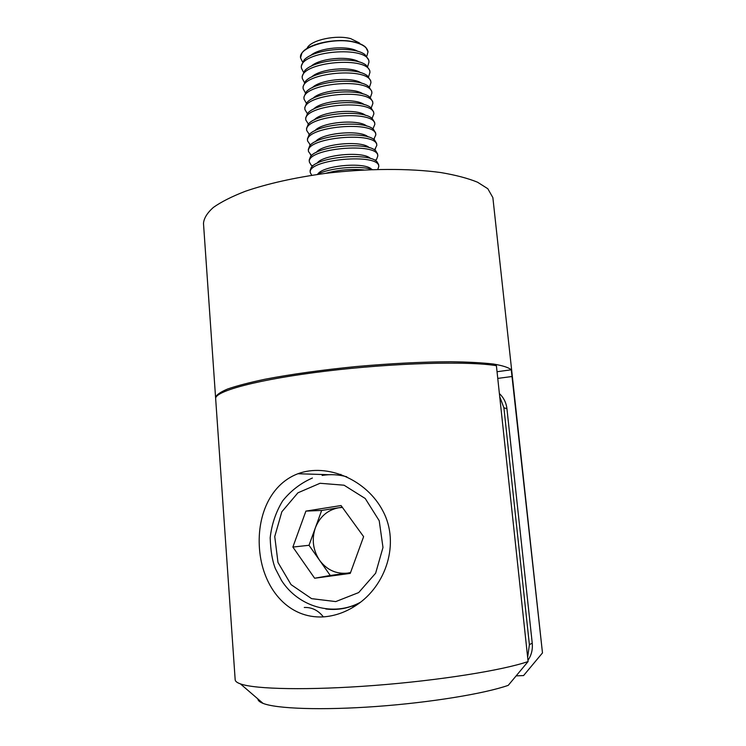 <?xml version="1.0" encoding="UTF-8"?>
<svg xmlns="http://www.w3.org/2000/svg" width="746" height="746" viewBox="0 0 746 746"><rect width="100%" height="100%" fill="white"/><g stroke="black" fill="none" stroke-linecap="round" stroke-linejoin="round"><path stroke-width="1.12" d="M516.167 675.867L523.571 675.568L542.482 652.918L511.271 369.802L497.041 371.722L511.271 369.802C508.641 367.508 502.664 365.577 493.358 364.02C482.121 362.724 467.91 361.969 450.724 361.745C422.404 361.857 390.857 363.461 356.075 366.556C321.479 370.007 291.136 374.231 265.035 379.229C249.425 382.53 236.967 385.775 227.661 388.983C220.303 392.088 216.275 394.932 215.575 397.515L215.697 398.112M542.482 652.918L492.864 197.597L487.809 188.719L477.533 182.21C467.975 178.303 455.778 175.086 440.933 172.568C409.33 168.204 367.041 168.382 325.778 173.333C294.605 177.595 267.786 183.581 245.313 191.284C231.875 196.496 221.226 201.877 213.365 207.425C207.192 212.946 203.9 218.28 203.49 223.427L215.575 397.515M499.382 393.58C503.681 397.618 506.198 402.635 506.926 408.631L532.234 643.145C532.849 649.533 531.422 655.249 527.963 660.285M506.926 408.631L503.904 407.838L529.39 644.693L532.234 643.145M503.904 407.838L499.699 396.518M527.646 657.31L529.39 644.693M323.13 616.905C289.084 618.648 265.184 590.263 260.205 555.416C255.225 520.195 268.401 484.928 297.915 473.738C327.046 462.837 366.79 479.585 383.062 511.318C400.024 543.377 386.083 585.797 356.318 605.23C345.818 612.196 334.758 616.093 323.13 616.905M235.176 679.783C235.27 681.294 237.004 682.655 240.389 683.868C255.095 689.332 309.003 690.47 374.147 685.471C439.254 680.501 503.009 670.262 528.093 661.534L496.398 365.699C468.199 360.905 393.804 362.91 326.189 371.107C258.461 379.266 214.288 391.24 215.659 398.709L235.176 679.783M304.275 607.468C311.856 607.197 318.225 610.34 323.363 616.886M528.093 661.534L508.24 685.35C484.62 693.649 430.358 702.583 376.096 706.499C321.796 710.434 276.552 708.784 263.049 703.375C259.664 702.042 257.939 700.559 257.874 698.918M340.885 474.381L338.936 475.025M351.991 606.144L354.481 606.423M292.87 547.06L305.907 511.103L341.053 505.546L363.619 536.654L350.247 573.394L314.644 578.234L292.87 547.06L309.012 545.289L321.666 510.45L305.907 511.103M342.255 507.205L321.666 510.45M309.012 545.289L330.273 575.474L350.489 572.723M330.273 575.474L314.644 578.234M342.423 507.439L338.675 507.765C327.587 509.956 319.81 516.661 315.334 527.879C311.558 539.395 312.975 550.203 319.586 560.302C326.832 569.935 336.138 574.206 347.505 573.124L350.555 572.536M363.843 169.939C350.881 168.764 338.125 169.901 325.573 173.361M372.403 169.566C359.432 165.118 329.07 167.822 317.087 174.499M371.555 169.221C364.841 161.733 323.139 165.453 317.861 174.014M377.718 169.594L378.781 166.526C379.621 152.771 307.007 159.252 310.271 172.643L311.856 175.469M378.781 166.526L378.595 164.493L376.889 161.574C368.468 152.37 317.908 156.884 311.259 167.44L310.094 170.601L310.271 172.643M370.436 158.45C363.423 150.925 322.617 154.562 317.059 163.215M375.406 160.521L376.609 159.262L377.793 155.951C378.586 141.815 306.084 148.286 309.376 162.059L311.129 165.108L312.527 166.134M377.793 155.951L377.597 153.918L375.723 150.776C366.948 141.526 317.488 145.936 310.495 156.595L309.198 160.026L309.376 162.059M369.289 147.689C361.95 140.155 322.169 143.708 316.276 152.417M374.585 149.946L376.805 145.405C377.551 130.895 305.17 137.357 308.48 151.503L311.464 155.578M376.805 145.405L376.609 143.381L374.557 139.996C365.428 130.718 317.069 135.035 309.73 145.787L308.312 149.47L308.48 151.503M368.067 136.891C360.299 129.459 321.89 132.881 315.567 141.581M373.755 139.399L375.816 134.895C376.525 120.003 304.247 126.456 307.594 140.985L310.411 145.05M375.816 134.895L375.62 132.872L373.373 129.244C363.927 119.947 316.64 124.162 308.984 134.989L307.417 138.952L307.594 140.985M366.836 126.121C358.677 118.791 321.601 122.102 314.877 130.764M372.907 128.89L374.828 124.405C375.508 109.149 303.333 115.593 306.699 130.485L309.385 134.56M374.828 124.405L374.641 122.391L372.189 118.511C362.425 109.205 316.22 113.327 308.247 124.218L306.531 128.471L306.699 130.485M365.596 115.378C357.082 108.161 321.293 111.35 314.197 119.966M372.058 118.409L373.849 113.951C374.483 98.323 302.419 104.757 305.823 120.022L308.368 124.097M373.849 113.951L373.653 111.937L371.004 107.806C360.933 98.5 315.791 102.528 307.529 113.476L305.646 118.008L305.823 120.022M364.337 104.664C355.497 97.558 320.966 100.635 313.525 109.196M371.2 107.956L372.86 103.526C373.466 87.534 301.515 93.949 304.937 109.587L307.361 113.653M372.86 103.526L372.674 101.521L369.811 97.12C359.451 87.832 315.362 91.767 306.811 102.743L304.769 107.583L304.937 109.587M363.078 93.959C353.94 86.984 320.64 89.958 312.872 98.444M370.333 97.539L371.89 93.129C372.45 76.773 300.61 83.179 304.06 99.181L306.373 103.246M371.89 93.129L371.704 91.133L368.608 86.461C357.977 77.192 314.924 81.034 306.102 92.038L303.892 97.185L304.06 99.181M361.801 83.291C352.392 76.446 320.286 79.318 312.238 87.711M369.457 87.151L370.911 82.769C371.443 66.04 299.705 72.446 303.184 88.811L305.394 92.868M370.911 82.769L370.725 80.773L367.396 75.822C356.504 66.59 314.495 70.338 305.412 81.351L303.016 86.816L303.184 88.811M360.514 72.642C350.872 65.946 319.931 68.707 311.623 77.006M368.58 76.801L369.941 72.427C370.426 55.344 298.801 61.741 302.307 78.47L304.424 82.526M369.941 72.427L369.755 70.441L366.183 65.2C355.049 56.025 314.057 59.68 304.722 70.683L302.139 76.474L302.307 78.47M359.218 62.021C349.361 55.474 319.568 58.132 311.017 66.319M367.694 66.469L368.972 62.123C369.429 44.685 297.906 51.064 301.431 68.147L303.463 72.203M368.972 62.123L368.785 60.137L364.962 54.607C353.595 45.487 313.628 49.059 304.051 60.044L301.263 66.17L301.431 68.147M357.912 51.418C347.86 45.04 319.185 47.595 310.429 55.661M366.808 56.174L368.011 51.847C367.442 47.707 363.171 44.564 355.189 42.429C334.096 36.489 298.13 46.942 300.563 57.871L302.512 61.909M359.497 42.998L350.695 38.633C336.343 34.652 311.837 39.827 307.371 47.651M368.011 51.847L365.95 47.539C363.75 45.273 360.15 43.501 355.171 42.224C337.528 37.347 307.184 43.744 301.832 53.264L300.554 57.768M512.315 376.469L497.759 378.409M320.053 483.277L297.924 492.808L281.839 511.784L274.742 536.551L277.988 562.465L291.052 584.622L311.614 598.656L335.756 601.584L358.686 592.566L375.63 573.217L382.987 547.48L379.22 520.736L365.232 498.505L344.055 485.208L320.053 483.277M322.151 475.454C330.385 474.074 338.6 474.531 346.787 476.797M360.197 602.451C349.296 608.288 337.835 610.47 325.815 608.988M263.049 703.375L240.389 683.868M329.107 474.717L297.915 473.738M360.411 602.283C333.229 617.203 298.344 606.824 281.522 580.472L275.405 568.704C272.374 561.16 270.63 550.856 270.183 537.782C271.675 524.401 275.834 512.082 282.669 500.846C290.875 490.7 300.778 483.091 312.406 478.018M375.135 160.362L376.609 159.262M312.76 165.929L311.129 165.108M374.371 149.806L375.49 148.976M311.651 155.41L310.401 154.786M373.597 139.297L374.371 138.719M310.55 144.92L309.683 144.491M309.459 134.476L308.984 134.243"/></g></svg>
